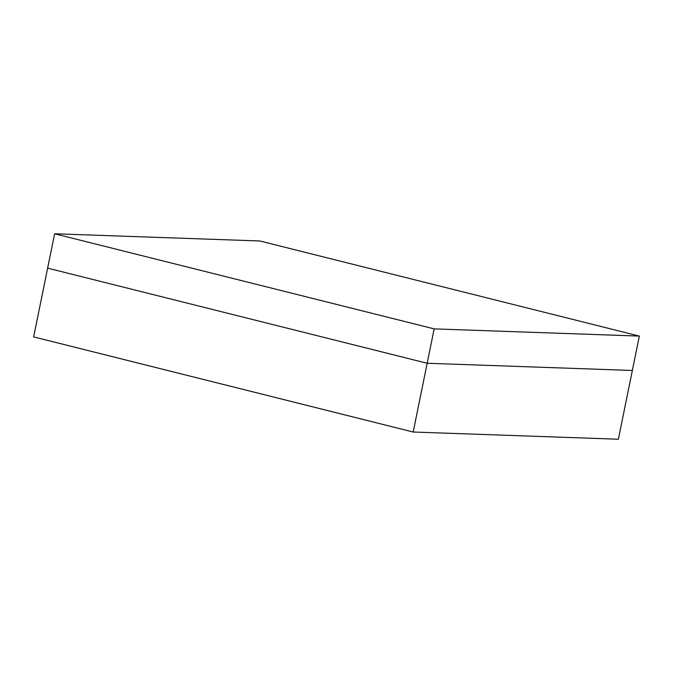 <?xml version="1.0" encoding="UTF-8"?>
<svg xmlns="http://www.w3.org/2000/svg" width="673" height="673" viewBox="0 0 673 673"><rect width="100%" height="100%" fill="white"/><g stroke="black" fill="none" stroke-linecap="round" stroke-linejoin="round"><path stroke-width="1.01" d="M618.369 439.225L413.18 432.024L33.65 336.912L47.64 268.148L33.65 336.912L413.18 432.024L427.17 363.26L632.359 370.47L618.369 439.225L413.18 432.024L427.17 363.26L47.64 268.148L427.17 363.26L434.169 328.878L639.35 336.088L632.359 370.47L427.17 363.26L47.64 268.148L54.631 233.775L47.64 268.148L427.17 363.26L632.359 370.47L639.35 336.088L259.82 240.976L54.631 233.775L434.169 328.878L427.17 363.26L632.359 370.47L618.369 439.225M434.169 328.878L54.631 233.775L259.82 240.976L639.35 336.088L434.169 328.878"/></g></svg>
